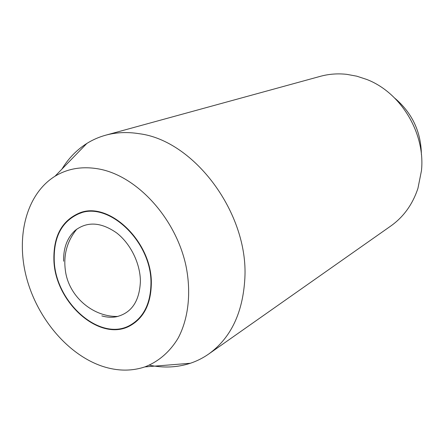 <?xml version="1.0" encoding="UTF-8"?>
<svg xmlns="http://www.w3.org/2000/svg" width="444" height="444" viewBox="0 0 444 444"><rect width="100%" height="100%" fill="white"/><g stroke="black" fill="none" stroke-linecap="round" stroke-linejoin="round"><path stroke-width="0.67" d="M208.741 353.996L390.82 225.996C403.596 216.916 412.643 204.345 417.954 188.278L421.467 170.629C425.441 133.128 400.81 92.446 366.689 79.432L356.793 76.19L346.753 74.342C337.634 73.349 328.826 74.009 320.329 76.335L105.683 135.192C116.261 132.295 127.467 131.801 139.311 133.722C194.189 140.548 248.623 213.231 244.855 278.349C242.901 312.776 230.863 337.989 208.741 353.996C203.008 358.003 196.886 361.094 190.376 363.264C177.228 367.515 163.547 368.148 149.334 365.157M61.944 169.103C68.409 158.425 76.707 149.878 86.841 143.451C92.657 139.81 98.94 137.057 105.683 135.192M102.775 366.417C117.421 371.156 131.441 371.323 144.833 366.916C158.38 361.732 169.919 351.887 178.205 338.006C188.428 318.631 191.425 292.624 185.953 265.745C175.707 218.082 136.952 175.963 99.134 169.025C82.556 166.023 67.849 168.426 55.017 176.235C26.385 194.011 15.723 236.375 26.407 277.234C37.102 318.143 67.926 354.911 102.775 366.417M53.879 258.686C53.696 235.98 61.982 220.857 78.732 213.32C108.269 199.85 152.697 241.897 151.31 284.26C150.805 303.585 144.145 317.171 131.341 325.019C100.849 344.05 53.891 302.098 53.879 258.686M394.883 98.257C412.204 113.026 421.04 131.79 421.395 154.551M150.949 284.166C152.325 242.097 108.192 200.344 78.86 213.731C62.238 221.223 54.018 236.236 54.196 258.769C54.207 301.876 100.827 343.539 131.102 324.658C143.834 316.866 150.449 303.369 150.949 284.166M63.597 261.239C63.353 247.907 67.255 237.601 75.297 230.314C87.29 221.251 101.032 222.089 116.533 232.834C130.558 243.612 140.332 263.486 140.398 281.396C139.516 301.404 131.396 313.22 116.056 316.838C111.461 317.632 106.727 317.316 101.843 315.9M144.833 366.916L190.376 363.264M55.017 176.235L86.841 143.451M83.899 211.844L78.86 213.731M135.775 321.978L131.102 324.658M76.834 229.098C66.55 241.736 62.87 256.438 65.795 273.199C70.368 297.98 94.011 317.232 117.971 316.428"/></g></svg>
